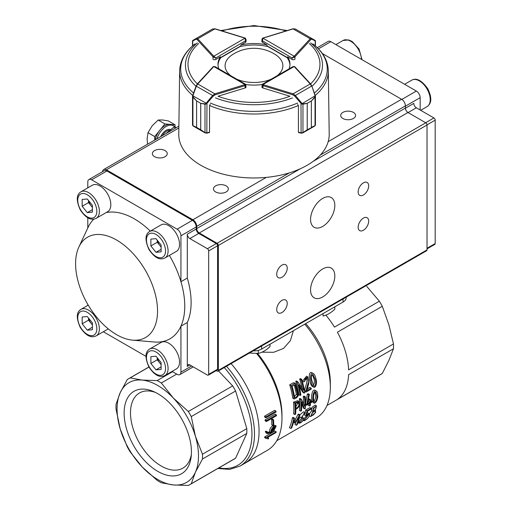 <?xml version="1.0" encoding="UTF-8"?>
<svg xmlns="http://www.w3.org/2000/svg" width="511" height="511" viewBox="0 0 511 511"><rect width="100%" height="100%" fill="white"/><g stroke="black" fill="none" stroke-linecap="round" stroke-linejoin="round"><path stroke-width="0.77" d="M253.175 350.872A10.795 6.234 0 0 0 261.613 349.064L343.053 302.046A10.795 6.234 0 0 0 346.215 297.638L346.215 297.159M293.403 330.713L290.389 340.62L283.579 348.406L273.628 352.296L261.951 352.188M276.164 431.782A71.981 41.557 60 0 1 276.042 432.536L267.208 437.633L268.601 438.023A71.981 41.557 60 0 1 268.403 438.949L265.905 438.336A71.981 41.557 -120 0 0 266.014 437.64L264.724 436.899L274.873 431.035L276.164 431.782L266.014 437.64M271.699 432.095C271.558 430.038 272.306 428.435 273.941 427.279L275.646 426.845L271.699 432.095M271.89 430.505L274.707 426.909M273.928 426.493C271.763 428.116 270.76 430.134 270.926 432.542L268.115 432.958L267.342 431.852L266.589 432.287L267.387 433.718L273.238 431.929L276.183 426.021L273.928 426.493L272.657 425.759L274.918 425.261M273.557 419.761A71.981 41.557 60 0 1 273.704 425.133L273.015 425.535A71.981 41.557 -120 0 0 272.868 420.157L271.596 419.422L272.28 419.026L273.557 419.761L272.868 420.157M276.413 414.849A71.981 41.557 60 0 1 276.502 415.724L266.429 421.543A71.981 41.557 -120 0 0 266.346 420.662L265.062 419.921L275.129 414.108L276.413 414.849L266.346 420.662M275.94 411.106A71.981 41.557 60 0 1 276.068 412.013L266.001 417.826A71.981 41.557 -120 0 0 265.867 416.919L264.57 416.171L274.643 410.359L275.94 411.106L265.867 416.919M266.001 417.826L264.704 417.078A70.179 40.522 -120 0 0 264.57 416.171M266.429 421.543L265.152 420.802A70.179 40.522 -120 0 0 265.062 419.921M273.015 425.535L271.743 424.801A70.179 40.522 -120 0 0 271.596 419.422M270.926 432.542L269.642 431.801C269.482 429.4 270.491 427.381 272.657 425.759M267.566 432.447L269.642 431.801M267.342 431.852L266.065 431.118L265.311 431.546L266.589 432.287M267.387 433.724L266.11 432.983L265.311 431.546M297.709 395.112L295.154 384.796L292.12 386.188A68.385 39.481 60 0 1 294.662 397.667C296.125 397.168 297.14 396.319 297.709 395.112L296.412 394.358L294.317 384.975M294.445 396.293L296.412 394.358M291.091 385.594A68.385 39.481 -120 0 1 294.061 398.976C296.182 398.312 297.664 397.009 298.507 395.073L295.562 383.672L294.821 383.569L291.091 385.594L289.711 384.796L293.442 382.771L294.189 382.873M299.031 403.92L298.309 402.342L295.626 403.313A68.385 39.481 60 0 1 295.837 408.289C297.792 407.637 298.858 406.181 299.031 403.92L297.76 403.185L297.581 402.278M295.812 406.839L297.76 403.185M294.821 402.847L298.89 401.448L299.765 403.505C299.523 406.341 298.213 408.212 295.837 409.139A68.385 39.481 60 0 1 295.594 414.114L294.86 414.536A68.385 39.481 -120 0 0 294.821 402.847L293.538 402.106L297.613 400.713M299.286 415.258L299.976 414.843A68.385 39.481 60 0 1 297.102 424.839L296.367 425.261A68.385 39.481 -120 0 0 298.865 417.308L295.556 422.916L295.077 423.191L294.055 420.093A68.385 39.481 60 0 1 291.557 428.039L290.823 428.461A68.385 39.481 -120 0 0 293.697 418.464L294.349 418.107L295.684 421.894L299.286 415.258L297.996 414.51L298.686 414.095L299.976 414.843M304.179 393.131L298.801 384.834A68.385 39.481 60 0 1 300.877 395.041L300.149 395.463A68.385 39.481 -120 0 0 297.172 382.081L297.76 381.768L303.547 390.283A68.385 39.481 -120 0 0 301.043 379.845L299.663 379.047L300.417 378.613L301.803 379.411A68.385 39.481 60 0 1 304.773 392.793L304.179 393.131L302.889 392.384L299.274 386.699M301.803 379.411L301.043 379.845M305.942 391.19L307.654 384.642C308.65 381.87 308.746 379.756 307.954 378.293L307.648 377.993C305.719 377.661 304.722 378.817 304.652 381.442L303.93 381.864L307.929 376.997L308.676 383.927L306.804 390.653L311.161 388.143A68.385 39.481 60 0 1 311.295 389.056L306.038 392.09L305.942 391.19L304.645 390.442C305.469 385.933 308.095 381.053 306.594 377.508M313.269 385.422C314.501 383.684 314.738 381.462 313.965 378.753L312.33 374.55M315.293 379.52C316.028 381.487 315.817 387.083 313.895 386.131L311.614 379.762C310.969 376.518 311.429 374.812 313 374.646L315.293 379.52M316.028 379.098C315.306 375.981 314.418 374.135 313.352 373.554C308.951 371.114 310.573 384.911 313.588 387.146C316.175 388.36 317.095 381.883 316.028 379.098M304.741 408.832L301.592 401.825A68.385 39.481 60 0 1 301.439 410.742L300.704 411.163A68.385 39.481 -120 0 0 300.66 399.474L301.241 399.148L304.754 406.354A68.385 39.481 -120 0 0 304.53 397.239L303.253 396.498L304.007 396.063L305.291 396.804A68.385 39.481 60 0 1 305.329 408.493L304.741 408.832L303.457 408.097L301.662 403.843M305.291 396.804L304.53 397.239M309.8 400.094L310.535 399.672A68.385 39.481 60 0 1 310.503 402.183L312.036 401.295A68.385 39.481 60 0 1 312.004 402.144L310.471 403.032A68.385 39.481 60 0 1 310.292 405.6L309.564 406.028A68.385 39.481 -120 0 0 309.736 403.454L306.721 405.197A68.385 39.481 -120 0 0 306.753 404.45L308.631 394.875L309.385 394.447L307.52 403.901L309.775 402.604A68.385 39.481 -120 0 0 309.8 400.094L308.555 399.372M313.933 401.301C315.236 399.602 315.817 397.66 315.689 395.488L315.153 392.046M316.961 396.223C316.992 399.449 316.149 401.429 314.431 402.17C313.122 400.63 312.956 392.493 315.862 392.026L316.961 396.223M317.695 395.808C317.657 393.125 317.216 391.547 316.366 391.068C312.834 389.127 311.799 401.435 313.952 403.09C315.977 403.958 318.091 398.312 317.695 395.808M298.999 422.527L298.973 422.955C300.455 423.421 302.084 422.15 303.853 419.135L303.477 417.934L301.975 417.168L304.358 413.335L304.543 413.801L305.259 413.386L304.933 412.511L301.298 417.909L302.799 418.65L299.912 422.584L299.682 422.131L298.999 422.527L298.188 422.06M298.06 422.425L299.312 423.255M306.983 410.793A68.385 39.481 -120 0 1 305.878 415.833L308.81 414.606L304.313 420.157A68.385 39.481 -120 0 1 304.026 420.828C306.6 419.678 308.459 417.845 309.615 415.328L309.455 413.744L306.811 414.683A68.385 39.481 60 0 0 307.59 411.138L311.046 409.139A68.385 39.481 60 0 0 311.173 408.378L306.983 410.793L305.693 410.052L309.883 407.631L311.173 408.378M313.224 409.471L314.808 407.056M316.111 407.81C315.479 409.605 314.572 410.525 313.384 410.557C313.007 408.768 313.85 407.478 315.913 406.692L316.111 407.81M311.423 414.542L313.965 411.202M315.191 412.396C314.182 414.447 312.93 415.571 311.435 415.769C311.288 413.725 312.483 412.134 315.025 410.985L315.191 412.396M315.664 412.46L315.21 410.167L316.488 405.868L313.269 408.078L313.064 411.406L310.656 416.625L315.664 412.46M315.293 410.071L315.632 410.269L315.21 410.167M312.853 411.323L311.538 410.563L311.959 407.344L315.198 405.121L316.494 405.868M309.532 413.795L311.665 410.723M305.878 415.833L304.556 415.073A66.583 38.44 -120 0 0 304.965 413.559M305.163 412.754A66.583 38.44 -120 0 0 305.693 410.052M303.943 418.79L307.596 414.862M304.313 420.157L303.591 419.735M304.026 420.828L303.227 420.361M307.213 413.009L308.178 413.009M304.543 413.801L303.79 413.367M301.656 416.919L303.483 417.928M313.946 403.09L312.036 401.365M310.535 400.694L312.036 401.295C310.905 398.471 311.87 388.43 315.089 390.327L315.249 390.436M310.535 399.672L309.264 398.938L308.561 399.34M309.775 402.604L308.497 401.87A66.583 38.44 -120 0 0 308.529 399.5M307.948 402.189L308.497 401.87M309.385 394.447L308.107 393.706L307.347 394.134L308.631 394.875M305.572 403.351L307.347 394.134M306.753 404.45L305.572 403.767M306.721 405.197L305.559 404.52M309.564 406.028L308.286 405.287A66.583 38.44 -120 0 0 308.369 404.246M303.54 403.645A66.583 38.44 -120 0 0 303.253 396.498M313.588 387.146L312.291 386.399C309.276 384.125 307.52 370.347 311.978 372.749L312.317 372.985M311.161 388.143L309.864 387.395L307.328 388.858M303.93 381.864L302.576 381.078L306.555 376.205L307.2 376.779M307.954 378.293L307.271 377.904M306.038 392.09L304.748 391.343L304.645 390.442M301.886 387.702A66.583 38.44 -120 0 0 299.663 379.047M326.97 405.491L380.861 374.378A61.186 35.323 -120 0 0 382.292 373.471L388.814 360.568L393.483 348.738A61.186 35.323 -120 0 0 393.483 343.941L388.814 324.581L382.292 306.293A61.186 35.323 -120 0 0 379.36 301.209L366.777 286.416M382.292 306.293L337.413 332.201A61.186 35.323 60 0 1 348.604 369.855L393.483 343.941M325.877 315.134A61.186 35.323 60 0 1 334.475 327.117L379.36 301.209M393.483 348.738L348.604 374.652A61.186 35.323 60 0 1 337.413 399.385L382.292 373.471M305.731 323.597A61.186 35.323 60 0 1 330.33 382.86L330.33 387.268A66.583 38.44 60 0 1 316.539 417.749L276.732 440.731M304.76 324.153A66.583 38.44 60 0 1 330.33 387.268M256.637 353.529A70.179 40.522 60 0 1 281.976 418.126A70.179 40.522 60 0 1 267.438 450.255L239.953 466.121L229.656 469.405L217.871 468.485M257.582 353.471A66.583 38.44 60 0 1 281.976 415.188L281.976 418.126M231.087 363.628A70.179 40.522 60 0 1 244.533 463.477A70.179 40.522 60 0 0 231.087 363.628M265.905 438.336L264.609 437.588A70.179 40.522 -120 0 0 264.724 436.899M294.061 398.976L292.771 398.229A66.583 38.44 -120 0 0 289.711 384.796M300.149 395.463L298.852 394.716A66.583 38.44 -120 0 0 295.792 381.283L296.374 380.976L297.76 381.768M294.86 414.536L293.582 413.795A66.583 38.44 -120 0 0 293.538 402.106M300.704 411.163L299.427 410.422A66.583 38.44 -120 0 0 299.676 404.738M299.631 402.553A66.583 38.44 -120 0 0 299.382 398.733L299.957 398.414L301.241 399.148M296.367 425.261L294.994 424.469A66.583 38.44 -120 0 0 295.818 422.514M295.077 423.191L293.621 421.977M290.823 428.461L289.443 427.669A66.583 38.44 -120 0 0 292.407 417.723L293.059 417.359L294.349 418.107M295.058 419.959L297.996 414.51M298.992 421.728L301.72 418.132M299.983 417.148L299.625 416.772M299.868 414.785L303.636 411.764L304.933 412.511M299.682 422.131L298.411 421.396M293.697 418.464L292.407 417.723M300.66 399.474L299.382 398.733M297.172 382.081L295.792 381.283M294.821 383.569L293.442 382.771M268.601 438.023L267.566 437.429M191.357 454.458A43.397 25.058 60 0 1 182.881 468.146A43.397 25.058 60 0 1 149.442 456.515A43.397 25.058 60 0 1 130.497 412.843A43.397 25.058 60 0 1 139.484 392.972A43.397 25.058 60 0 1 155.574 392.48M191.427 451.948A47.58 27.473 60 0 1 191.171 456.585A47.58 27.473 60 0 1 156.398 470.542A47.58 27.473 60 0 1 124.16 414.715A47.58 27.473 60 0 1 153.639 391.579A47.58 27.473 60 0 1 191.427 451.948M218.478 370.903L232.677 385.894A61.186 35.323 -120 0 1 235.616 390.979L246.8 428.627A61.186 35.323 -120 0 1 246.8 433.424L235.616 458.156A61.186 35.323 -120 0 1 234.179 459.063L189.843 484.664A61.186 35.323 60 0 1 188.342 485.45L173.363 484.958A57.583 33.247 60 0 1 142.199 466.965L157.171 480.378A61.186 35.323 60 0 0 161.323 482.774L173.363 484.958A57.583 33.247 60 0 0 195.4 472.234L202.465 459.025L246.8 433.424M189.843 484.664A61.186 35.323 60 0 0 191.274 483.757L195.4 472.234A57.583 33.247 60 0 0 195.4 436.253L191.274 416.574A61.186 35.323 60 0 0 188.342 411.489L173.363 398.082A57.583 33.247 60 0 1 195.4 436.253L202.465 454.228A61.186 35.323 60 0 1 202.465 459.025M120.162 428.799L127.226 446.774A61.186 35.323 60 0 0 130.158 451.858L142.199 466.965A57.583 33.247 60 0 1 120.162 428.799A57.583 33.247 60 0 1 120.162 392.812L116.035 404.329A61.186 35.323 60 0 0 116.035 409.126L120.162 428.799M130.158 377.904A61.186 35.323 60 0 0 128.657 378.689A61.186 35.323 60 0 0 127.226 379.596L120.162 392.812A57.583 33.247 60 0 1 142.199 380.088L130.158 377.904L148.95 367.058M161.323 382.975A61.186 35.323 60 0 0 157.171 380.58L142.199 380.088A57.583 33.247 60 0 1 173.363 398.082L161.323 382.975L176.704 374.097M157.171 380.58L172.552 371.701M191.274 483.757L235.616 458.156M191.274 416.574L235.616 390.979M188.342 411.489L232.677 385.894M202.465 454.228L246.8 428.627M323.067 313.588L323.067 316.009C326.989 315.121 330.904 312.86 334.82 309.225L334.82 306.804M258.279 350.374L258.279 353.414C262.207 352.526 266.122 350.265 270.038 346.624L270.038 344.203M258.279 353.414L249.368 353.069M276.713 309.494A7.441 4.292 -60 0 1 279.958 302.007A7.441 4.292 -60 0 1 285.694 300.014A7.441 4.292 -60 0 1 285.694 308.606A7.441 4.292 -60 0 1 278.252 312.898A7.441 4.292 -60 0 1 276.713 309.494M276.713 274.228A7.441 4.292 -60 0 1 279.958 266.742A7.441 4.292 -60 0 1 285.694 264.749A7.441 4.292 -60 0 1 285.694 273.34A7.441 4.292 -60 0 1 278.252 277.633A7.441 4.292 -60 0 1 276.713 274.228M226.156 185.87A7.441 4.292 180 0 1 228.334 188.91A7.441 4.292 180 0 1 220.893 193.203A7.441 4.292 180 0 1 213.457 188.91A7.441 4.292 180 0 1 218.05 184.944A7.441 4.292 180 0 1 226.156 185.87M165.079 150.611A7.441 4.292 180 0 1 167.257 153.645A7.441 4.292 180 0 1 159.815 157.944A7.441 4.292 180 0 1 152.374 153.645A7.441 4.292 180 0 1 156.966 149.678A7.441 4.292 180 0 1 165.079 150.611M353.401 112.407A7.441 4.292 180 0 1 355.579 115.441A7.441 4.292 180 0 1 348.144 119.74A7.441 4.292 180 0 1 340.703 115.441A7.441 4.292 180 0 1 345.295 111.475A7.441 4.292 180 0 1 353.401 112.407M310.567 219.417A17.15 9.901 -60 0 1 318.053 202.164A17.15 9.901 -60 0 1 331.269 197.565A17.15 9.901 -60 0 1 331.269 217.367A17.15 9.901 -60 0 1 314.118 227.274A17.15 9.901 -60 0 1 310.567 219.417M310.567 289.948A17.15 9.901 -60 0 1 318.053 272.689A17.15 9.901 -60 0 1 331.269 268.096A17.15 9.901 -60 0 1 331.269 287.897A17.15 9.901 -60 0 1 314.118 297.798A17.15 9.901 -60 0 1 310.567 289.948M358.154 227.21A7.441 4.292 -60 0 1 361.398 219.724A7.441 4.292 -60 0 1 367.134 217.731A7.441 4.292 -60 0 1 367.134 226.322A7.441 4.292 -60 0 1 359.693 230.614A7.441 4.292 -60 0 1 358.154 227.21M358.154 191.944A7.441 4.292 -60 0 1 361.398 184.458A7.441 4.292 -60 0 1 367.134 182.465A7.441 4.292 -60 0 1 367.134 191.057A7.441 4.292 -60 0 1 359.693 195.355A7.441 4.292 -60 0 1 358.154 191.944M102.57 171.645A5.397 3.117 60 0 1 103.676 169.543A5.397 3.117 60 0 1 106.371 169.805L192.903 219.762A5.397 3.117 60 0 1 196.716 226.379L196.716 228.583L300.423 168.707M313.147 161.361L405.402 108.096L405.402 105.892A5.397 3.117 -120 0 0 401.589 99.281L322.358 53.54M427.036 249.885L218.35 370.373A1.801 1.041 60 0 1 217.98 371.197L426.659 250.709A1.801 1.041 -120 0 0 427.036 249.885L427.036 124.997A1.801 1.041 -120 0 0 425.765 122.793L217.079 243.274L199.264 232.99A3.596 2.076 60 0 1 196.716 228.583M405.402 108.096A3.596 2.076 -120 0 0 407.95 112.503L425.765 122.793M217.079 243.274A1.801 1.041 60 0 1 218.35 245.478L218.35 370.373M216.204 370.603L217.079 371.107A1.801 1.041 60 0 0 217.98 371.197M176.142 127.699L173.944 126.996L166.139 133.48M175.65 127.986L173.944 126.996M155.133 139.829A14.397 8.31 -60 0 1 159.815 130.241A14.397 8.31 -60 0 1 169.997 124.365A14.397 8.31 -60 0 1 172.105 125.016L173.376 125.751A14.397 8.31 120 0 0 156.871 138.826M175.049 127.328A14.397 8.31 120 0 0 173.376 125.751M175.088 127.341L175.088 124.818L164.906 123.911L154.724 136.578L154.724 140.065M147.59 144.185L147.091 138.954L147.998 132.694L152.182 125.834L158.18 120.028L162.364 119.957L168.362 120.935L175.088 124.818M154.724 136.578L147.998 132.694M164.906 123.911L158.18 120.028M157.407 357.956A7.237 4.177 -120 0 0 159.802 362.989A7.237 4.177 -120 0 0 161.112 364.362M164.919 375.534L176.372 368.923A15.298 8.834 -120 0 0 179.54 361.922A15.298 8.834 -120 0 0 172.865 346.528A15.298 8.834 -120 0 0 161.074 342.434L149.621 349.045A15.298 8.834 60 0 1 161.412 353.139A15.298 8.834 60 0 1 168.087 368.533A15.298 8.834 60 0 1 164.919 375.534C161.137 377.29 155.912 377.303 149.008 367.154C144.83 357.879 145.035 351.843 149.621 349.045M155.996 356.205L161.112 362.567L161.112 369.389L155.996 369.843L150.886 363.481L150.886 356.659L155.996 356.205M161.112 366.892L155.996 369.843M161.112 364.618L157.247 359.808L150.886 363.481M157.247 357.757L157.247 359.808M88.69 318.283A7.237 4.177 -120 0 0 91.092 323.316A7.237 4.177 -120 0 0 92.402 324.689M96.209 335.868C92.421 337.618 87.202 337.63 80.291 327.487C76.113 318.206 76.324 312.17 80.91 309.372A15.298 8.834 60 0 1 92.695 313.467A15.298 8.834 60 0 1 99.377 328.86A15.298 8.834 60 0 1 96.209 335.868L107.655 329.256A15.298 8.834 -120 0 0 108.243 328.86M87.285 316.533L92.402 322.895L92.402 329.716L87.285 330.176L82.169 323.808L82.169 316.992L87.285 316.533M92.402 327.219L87.285 330.176M92.402 324.951L88.531 320.135L82.169 323.808M88.531 318.085L88.531 320.135M157.407 240.406A7.237 4.177 -120 0 0 159.802 245.446A7.237 4.177 -120 0 0 161.112 246.813M164.919 257.991L176.372 251.38A15.298 8.834 -120 0 0 179.54 244.373A15.298 8.834 -120 0 0 172.865 228.985A15.298 8.834 -120 0 0 161.074 224.885L149.621 231.496A15.298 8.834 60 0 1 161.412 235.597A15.298 8.834 60 0 1 168.087 250.99A15.298 8.834 60 0 1 164.919 257.991C161.137 259.741 155.912 259.76 149.008 249.611C144.83 240.33 145.035 234.294 149.621 231.496M155.996 238.656L161.112 245.018L161.112 251.84L155.996 252.3L150.886 245.938L150.886 239.116L155.996 238.656M161.112 249.342L155.996 252.3M161.112 247.075L157.247 242.259L150.886 245.938M157.247 240.208L157.247 242.259M88.69 200.734A7.237 4.177 -120 0 0 91.092 205.773A7.237 4.177 -120 0 0 92.402 207.14M96.209 218.318L107.655 211.707A15.298 8.834 -120 0 0 110.823 204.707A15.298 8.834 -120 0 0 104.148 189.313A15.298 8.834 -120 0 0 92.363 185.212L80.91 191.823A15.298 8.834 60 0 1 92.695 195.924A15.298 8.834 60 0 1 99.377 211.318A15.298 8.834 60 0 1 96.209 218.318C92.421 220.075 87.202 220.088 80.291 209.938C76.113 200.657 76.324 194.621 80.91 191.823M87.285 198.983L92.402 205.352L92.402 212.167L87.285 212.627L82.169 206.265L82.169 199.443L87.285 198.983M92.402 209.676L87.285 212.627M92.402 207.402L88.531 202.592L82.169 206.265M88.531 200.536L88.531 202.592M405.408 108.243L413.801 103.394A3.596 2.076 -120 0 0 416.344 107.802L433.909 117.939A1.801 1.041 60 0 1 435.18 120.142L435.18 243.568A1.801 1.041 60 0 1 434.804 244.392L427.036 248.883M317.293 47.676L328.139 41.417A5.397 3.117 60 0 1 330.834 41.685L318.449 48.839M401.831 99.434L416.344 91.054L330.834 41.685M416.344 91.054A5.397 3.117 60 0 1 420.163 97.665L405.402 106.186M420.163 110.006L420.163 97.665M116.565 240.029A57.947 33.458 60 0 1 156.717 301.081A57.947 33.458 60 0 1 132.598 340.141A57.947 33.458 60 0 1 87.598 304.071A57.947 33.458 60 0 1 78.86 247.062A57.947 33.458 60 0 1 116.565 240.029M106.167 212.57A71.259 41.142 60 0 1 134.367 218.88A71.259 41.142 60 0 1 150.323 231.093M169.371 255.423A71.259 41.142 60 0 1 180.939 281.74A71.259 41.142 60 0 1 180.939 326.171A71.259 41.142 60 0 1 154.079 342L132.598 340.141M78.86 247.062L87.994 227.529A71.259 41.142 60 0 1 93.807 219.13M216.313 243.568L198.753 233.431L189.849 238.573L207.409 248.71L216.313 243.568A1.801 1.041 60 0 1 217.584 245.772L208.68 250.914A1.801 1.041 -120 0 0 207.409 248.71M189.849 238.573A3.596 2.076 60 0 1 187.301 234.166L187.301 278.067A71.259 41.142 60 0 1 187.301 322.498L187.301 366.406A3.596 2.076 60 0 1 188.048 364.758A3.596 2.076 60 0 1 189.849 364.937L207.409 375.074A1.801 1.041 -120 0 0 208.309 375.163A1.801 1.041 -120 0 0 208.68 374.339L208.68 250.914M87.796 305.399L87.796 304.415M193.209 366.879L179.821 374.608A5.397 3.117 -120 0 1 177.119 374.339L172.06 371.414M145.935 356.333L103.343 331.741M179.821 374.608A5.397 3.117 -120 0 0 180.939 372.136L191.625 365.965M187.301 322.498L180.939 326.171L180.939 372.136M91.61 179.802L177.119 229.171L192.392 220.35L106.882 170.981L91.61 179.802A5.397 3.117 -120 0 0 88.914 179.533A5.397 3.117 -120 0 0 87.796 182.005L87.796 187.85M87.796 227.957L87.796 217.731M192.392 220.35A5.397 3.117 60 0 1 196.211 226.967L180.939 235.782L180.939 281.74L187.301 278.067M180.939 235.782A5.397 3.117 -120 0 0 177.119 229.171M208.68 374.339L217.584 369.198L217.584 245.772M217.584 369.198A1.801 1.041 60 0 1 217.213 370.021L208.309 375.163M88.914 179.533L104.18 170.719A5.397 3.117 60 0 1 106.882 170.981M196.211 226.967L196.211 229.024A3.596 2.076 -120 0 0 198.753 233.431M212.998 59.18A1.801 1.041 0 0 0 215.859 59.429L220.426 56.798A35.994 20.779 0 0 0 217.986 64.309A35.994 20.779 0 0 0 218.855 68.844M261.913 86.953A1.801 1.041 0 0 0 261.907 87.049A1.801 1.041 0 0 0 262.865 87.969L289.961 96.247A65.989 38.101 180 0 1 217.993 96.247L245.095 87.969A1.801 1.041 0 0 0 246.053 87.049A1.801 1.041 0 0 0 246.04 86.953M313.019 43.965C322.837 51.643 327.934 60.573 328.317 70.748L329.199 134.195A75.219 43.429 180 0 1 253.98 177.975A75.219 43.429 180 0 1 178.761 134.195L179.642 70.748A74.338 42.918 180 0 0 192.685 95.378L193.043 96.956L196.607 100.935L200.721 103.311L205.007 103.861L205.927 103.375L206.393 103.995L204.994 104.231L200.74 103.324L200.74 129.768L204.994 132.579L206.827 132.911A1.801 1.041 0 0 0 206.961 132.879L209.542 132.087L209.542 105.975L210.225 104.308M298.98 132.541A74.715 43.135 180 0 1 298.622 132.694L298.616 132.145M208.98 132.541A74.715 43.135 180 0 0 209.338 132.694L209.344 132.145M245.925 84.564A35.994 20.779 0 0 0 262.034 84.564M240.962 44.936L240.962 46.405A35.994 20.779 0 0 1 266.998 46.405L266.998 44.936A35.994 20.779 0 0 0 240.962 44.936L245.523 42.304A1.801 1.041 0 0 0 246.053 41.57A1.801 1.041 0 0 0 246.04 41.468M266.998 44.936L262.437 42.304A1.801 1.041 0 0 1 261.907 41.57A1.801 1.041 0 0 1 261.913 41.468M289.105 68.844A35.994 20.779 0 0 0 289.967 64.309A35.994 20.779 0 0 0 287.533 56.798L292.094 59.429A1.801 1.041 0 0 0 294.962 59.18M218.012 65.044A35.994 20.779 0 0 1 220.426 58.267L220.426 56.798M289.948 65.044A35.994 20.779 0 0 0 287.533 58.267L287.533 56.798M246.04 39.398L245.516 40.842L245.005 38.197L213.834 56.191L215.872 57.954L213.323 57.072A1.801 1.041 180 0 1 213.01 56.83L213.01 59.193M212.614 28.98L215.067 28.808L212.614 28.98L196.384 38.351A0.722 0.664 60 0 0 196.109 39.168L192.545 41.052A0.722 0.715 60 0 1 192.896 40.363L193.011 40.299A0.722 0.664 60 0 0 192.736 41.116L192.736 45.773M192.526 45.958L192.526 41.014L192.896 40.363L196.384 38.351L197.744 38.785A0.722 0.517 137.4 0 0 197.112 39.564L196.109 39.168M246.04 87.151L245.682 84.334L214.959 66.59L213.834 66.551L245.516 84.845L245.516 85.433A1.801 1.041 180 0 1 245.088 85.612L245.088 87.975M192.673 124.741L192.922 125.61L196.588 127.373L196.588 100.922L192.922 97.262L192.545 95.998L196.071 86.078L212.614 95.48L214.856 93.839L215.188 94.791L213.311 96.055L206.393 103.995M192.692 95.353L192.526 96.266L192.896 95.857L206.961 103.624L206.84 133.199L209.338 132.432M192.526 125.035L192.526 96.266M196.588 100.922A0.722 0.415 0 0 0 196.607 100.935L196.607 127.386L193.682 126.306L204.394 132.49L200.721 129.756L200.721 103.311A0.722 0.415 0 0 0 200.74 103.324M206.763 133.199L205.128 132.898A0.722 0.332 -61 0 1 205.096 132.886A0.722 0.332 -61 0 1 204.994 132.579L204.994 104.231A0.722 0.434 105.2 0 1 205.007 103.861M205.071 132.866L204.394 132.49L206.719 133.23L206.827 132.911M197.112 84.353A0.722 0.517 42.6 0 1 197.744 83.964L196.384 86.116L193.011 95.391M193.043 96.956A0.722 0.377 -46.2 0 0 192.922 97.262L192.922 125.61A0.722 0.492 121.2 0 0 193.164 125.993M196.109 86.129L197.214 84.059L213.113 66.8A0.722 0.517 42.6 0 1 213.643 66.698L197.744 83.964L214.856 93.839L244.75 84.66A1.079 0.626 0 0 0 245.005 84.551A0.722 0.415 60 0 1 245.516 85.433M206.265 103.05L212.614 95.48L213.311 96.055M315.223 45.773L315.223 41.116A0.722 0.664 -60 0 0 314.948 40.299L315.063 40.363A0.722 0.715 -60 0 1 315.415 41.052L311.844 39.168L310.848 39.564L294.949 56.83A1.801 1.041 180 0 1 294.63 57.072L292.088 57.954L294.125 56.191L262.954 38.197L262.443 40.842L261.919 39.398M310.848 39.564A0.722 0.517 -137.4 0 0 310.209 38.785L311.569 38.351L295.345 28.98L292.892 28.808L295.345 28.98M311.569 38.351L314.948 40.299L311.569 38.351A0.722 0.664 -60 0 1 311.844 39.168M297.734 104.308L298.418 105.975L298.418 132.087L300.992 132.879A1.801 1.041 0 0 0 301.132 132.911L302.966 132.579L307.22 129.768L307.22 103.324L302.966 104.231L301.567 103.995L294.649 96.055L292.765 94.791L262.871 85.612A1.801 1.041 180 0 1 262.443 85.433L262.443 84.845L294.125 66.551L293.001 66.59L262.277 84.334L261.913 87.151M301.567 103.995L315.063 95.857L315.261 95.353L315.038 97.262L311.365 100.922L314.91 96.956L315.063 95.857L315.415 95.972L315.434 125.054M298.616 132.432L301.12 133.199L300.992 103.624L301.694 103.05L302.953 103.861L307.239 103.311L311.352 100.935L311.365 127.373L315.038 125.61L315.287 124.741M307.22 103.324A0.722 0.415 0 0 0 307.239 103.311L307.239 129.756L302.889 132.866M307.22 129.768A0.722 0.415 0 0 0 307.239 129.756L314.795 125.993L302.857 132.886A0.722 0.332 61 0 1 302.857 132.886A0.722 0.332 61 0 1 302.831 132.898M292.765 94.791L293.103 93.839L295.345 95.48L311.569 86.116L310.209 83.964A0.722 0.517 -42.6 0 1 310.739 84.059L311.844 86.129M301.132 132.911L301.241 133.23L302.863 132.886A0.722 0.332 61 0 0 302.966 132.579L302.966 104.231A0.722 0.434 -105.2 0 0 302.953 103.861M294.649 96.055L295.345 95.48L301.694 103.05M314.795 125.993A0.722 0.492 -121.2 0 0 315.038 125.61L315.038 97.262A0.722 0.377 46.2 0 0 314.91 96.956M314.948 95.391L311.889 86.078L315.434 96.272M277.16 75.737A28.891 16.684 0 0 0 275.621 54.728A39.59 39.59 0 0 0 232.333 54.734A28.891 16.684 0 0 0 230.8 75.737M236.734 79.167A28.891 16.684 0 0 0 271.226 79.167M261.613 346.004L261.613 349.064M343.053 298.986L343.053 302.046M226.507 366.272A70.179 40.522 60 0 1 239.953 466.121M224.278 367.556A68.385 39.481 60 0 1 251.859 437.282A68.385 39.481 60 0 1 218.912 467.878M178.85 127.967L106.371 169.805M401.589 99.281L328.183 141.662M266.301 177.387L192.903 219.762M405.402 105.892L320.32 155.018M289.437 172.846L196.716 226.379M199.264 232.99L407.95 112.503M427.036 124.997L218.35 245.478M160.684 136.629A9.715 5.608 -60 0 1 170.348 129.507M169.358 130.305A9 5.193 120 0 0 162.332 135.677M165.545 368.533A13.497 7.793 -120 0 0 151.224 350.725A13.497 7.793 -120 0 0 151.224 369.811A13.497 7.793 -120 0 0 165.545 368.533M96.828 328.86A13.497 7.793 -120 0 0 82.514 311.052A13.497 7.793 -120 0 0 82.514 330.144A13.497 7.793 -120 0 0 96.828 328.86M165.545 250.99A13.497 7.793 -120 0 0 151.224 233.182A13.497 7.793 -120 0 0 151.224 252.268A13.497 7.793 -120 0 0 165.545 250.99M96.828 211.318A13.497 7.793 -120 0 0 82.514 193.509A13.497 7.793 -120 0 0 82.514 212.595A13.497 7.793 -120 0 0 96.828 211.318M427.049 106.652A15.298 8.834 -120 0 0 427.049 88.991A15.298 8.834 -120 0 0 411.751 80.157C416.471 77.583 421.799 80.425 427.745 88.678C433.079 99.734 430.46 104.25 427.049 106.652L420.7 110.319M361.494 59.385A15.298 8.834 -120 0 0 354.589 44.336A15.298 8.834 -120 0 0 343.041 40.484L348.764 39.947L352.194 41.525L359.035 49.005L362.024 59.691M416.344 107.802L408.078 112.58M425.637 122.717L433.909 117.939M427.036 248.269L435.18 243.568M435.18 120.142L427.03 124.85M189.849 364.937L187.301 366.406M187.301 234.166L196.211 229.024M262.437 87.79L262.437 86.314M310.65 42.918A68.538 39.571 180 0 1 311.959 86.27M292.522 97.888A68.538 39.571 180 0 1 215.438 97.888M196 86.27A68.538 39.571 180 0 1 197.303 42.918M193.554 92.989A73.284 42.311 180 0 1 195.087 43.863M297.6 103.05A73.284 42.311 180 0 1 210.36 103.05M312.866 43.863A73.284 42.311 180 0 1 314.406 92.989M328.317 70.748A74.338 42.918 180 0 1 315.274 95.378M298.354 105.528A74.338 42.918 180 0 1 209.606 105.528M197.374 83.893A65.989 38.101 180 0 1 198.658 43.537M222.074 30.96A65.989 38.101 180 0 1 285.879 30.96M309.296 43.537A65.989 38.101 180 0 1 310.586 83.893M245.523 87.79L245.523 86.314M215.872 59.423L215.872 57.954L245.516 40.842L245.516 42.311M220.426 57.679L240.962 45.818M245.516 38.491A0.722 0.415 120 0 0 245.005 38.197A1.079 0.626 0 0 0 244.75 38.082L214.856 28.903L197.744 38.785L213.643 56.044A0.722 0.517 137.4 0 0 213.01 56.83L197.112 39.564M213.643 56.044A1.079 0.626 0 0 0 213.834 56.191A0.722 0.415 120 0 0 213.323 57.072M193.011 40.299L196.384 38.351M245.076 38.159L244.75 38.082M244.75 84.66L245.088 85.612L215.188 94.791M213.349 66.679A0.722 0.415 60 0 1 213.834 66.551A1.079 0.626 0 0 0 213.643 66.698M196.588 127.373A0.722 0.415 0 0 0 196.607 127.386L200.721 129.756A0.722 0.415 0 0 0 200.74 129.768M213.01 67.094A0.722 0.517 42.6 0 1 213.113 66.8L214.959 66.59M262.443 42.311L262.443 40.842L292.088 57.954L292.088 59.423M294.63 57.072A0.722 0.415 -120 0 0 294.125 56.191A1.079 0.626 0 0 0 294.317 56.044A0.722 0.517 -137.4 0 1 294.949 56.83L294.949 59.193M266.998 45.818L287.533 57.679M294.317 56.044L310.209 38.785L293.103 28.903L263.21 38.082A1.079 0.626 0 0 0 262.954 38.197A0.722 0.415 -120 0 0 262.59 38.159L261.913 39.481L261.913 41.666M263.21 38.082L262.884 38.159M262.443 85.433A0.722 0.415 -60 0 1 262.954 84.551A1.079 0.626 0 0 0 263.21 84.66L262.871 87.975M263.21 84.66L293.103 93.839L310.209 83.964L294.317 66.698A1.079 0.626 0 0 0 294.125 66.551A0.722 0.415 -60 0 1 294.604 66.679M311.365 127.373A0.722 0.415 0 0 1 311.352 127.386L311.352 100.935A0.722 0.415 0 0 0 311.365 100.922M294.317 66.698A0.722 0.517 -42.6 0 1 294.841 66.8L310.739 84.059M276.183 426.014L274.912 425.28M310.656 416.625L309.283 415.833M309.455 413.75L308.133 412.984M315.083 390.34L316.366 391.075M311.959 372.781L313.339 373.579M307.922 376.997L306.555 376.205M301.286 417.928L299.97 417.168M299.286 423.3L297.913 422.514M298.897 401.435L297.619 400.701M295.569 383.659L294.195 382.867M128.657 378.689L148.912 366.994M178.876 126.128L103.676 169.543M88.224 305.15L80.91 309.372M187.722 216.773L186.956 217.213M197.866 231.7L197.278 232.032M119.006 177.1L118.245 177.541M404.616 84.277L411.751 80.157M335.899 44.61L343.041 40.484M194.94 43.965C185.123 51.643 180.025 60.573 179.642 70.748M220.739 30.545L253.98 25.55L287.22 30.545M215.067 28.808L244.961 37.986L246.04 39.481L246.04 41.666M220.426 57.922L240.962 46.067M193.107 125.962L192.526 125.099M193.113 125.968L193.682 126.306M314.948 40.299L315.434 41.001L315.434 45.958M262.59 38.159L292.892 28.808M266.998 46.067L287.533 57.922M315.434 125.093L314.278 126.306M294.841 66.8L293.001 66.59"/></g></svg>

